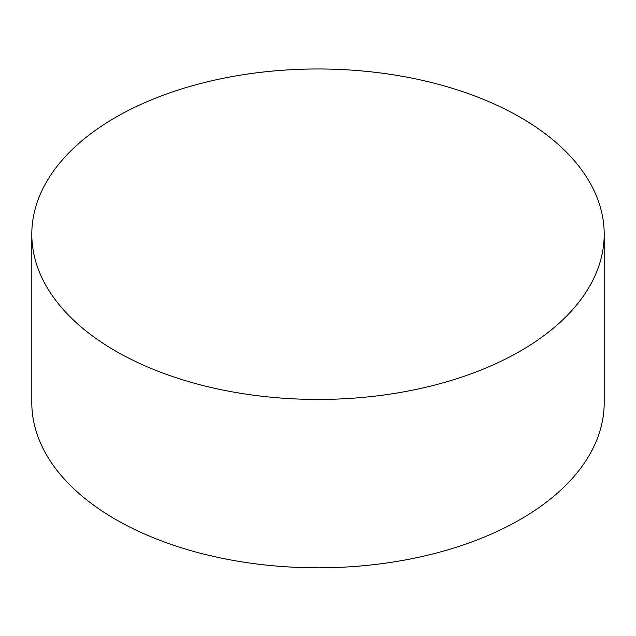 <?xml version="1.0" encoding="UTF-8"?>
<svg xmlns="http://www.w3.org/2000/svg" width="636" height="636" viewBox="0 0 636 636"><rect width="100%" height="100%" fill="white"/><g stroke="black" fill="none" stroke-linecap="round" stroke-linejoin="round"><path stroke-width="0.95" d="M31.8 234.207L31.8 402.588A286.2 165.233 0 0 0 115.625 519.421A286.2 165.233 0 0 0 427.527 555.244A286.2 165.233 0 0 0 604.2 402.588L604.2 234.207A286.2 165.233 0 0 0 520.375 117.374A286.2 165.233 0 0 0 115.625 117.374A286.2 165.233 0 0 0 31.8 234.207A286.2 165.233 0 0 0 115.625 351.048A286.2 165.233 0 0 0 520.375 351.048A286.2 165.233 0 0 0 604.2 234.207"/></g></svg>
